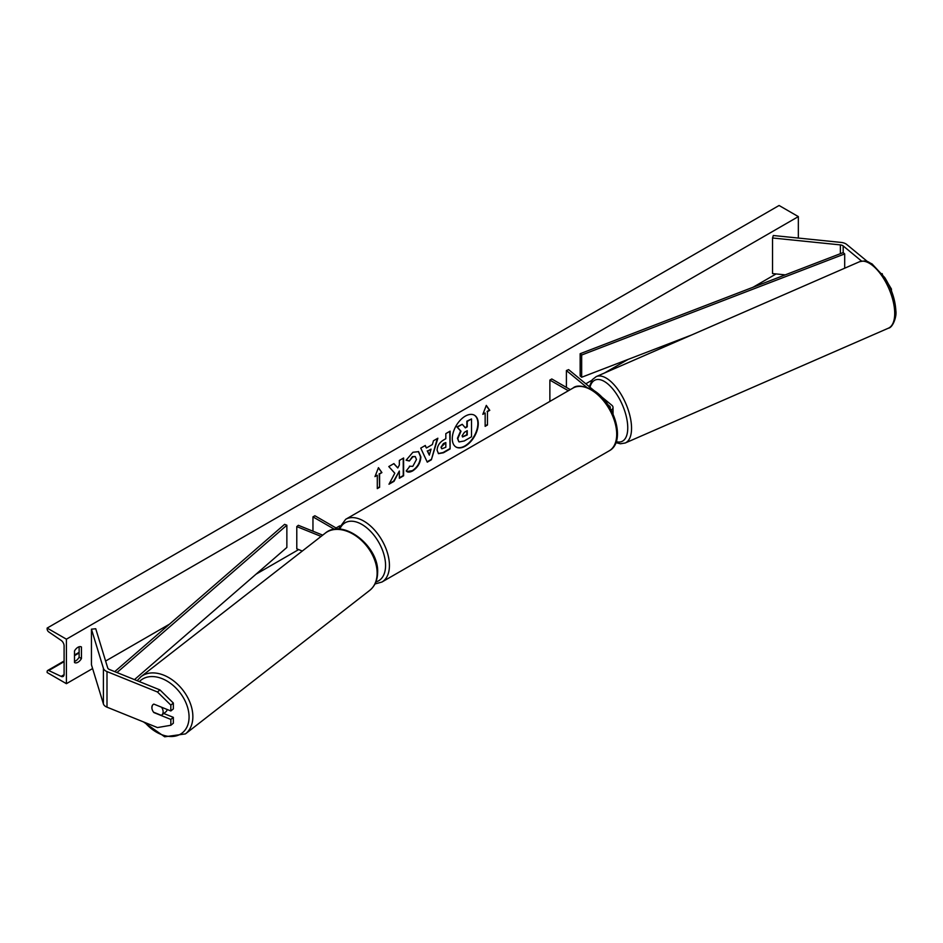 <?xml version="1.0" encoding="UTF-8"?>
<svg xmlns="http://www.w3.org/2000/svg" width="943" height="943" viewBox="0 0 943 943"><rect width="100%" height="100%" fill="white"/><g stroke="black" fill="none" stroke-linecap="round" stroke-linejoin="round"><path stroke-width="1.41" d="M867.619 261.706L846.755 244.496A8.711 5.033 0 0 0 845.777 243.824A8.711 5.033 0 0 0 841.121 242.422L773.307 235.514L772.541 237.99L772.541 273.576L785.248 274.873M861.596 261.117L843.183 245.934A4.361 2.511 0 0 0 842.688 245.593A4.361 2.511 0 0 0 840.366 244.897L772.541 237.99M888.447 284.102L891.453 289.053L891.453 290.892M891.453 289.053L890.829 289.312M882.082 273.623L882.459 274.236M154.015 712.378L153.827 712.543A6.813 4.55 50.5 0 1 151.87 707.521A6.813 4.55 50.5 0 1 153.12 704.527A6.813 4.55 50.5 0 1 153.827 704.091L170.836 710.963L170.836 705.105L173.347 703.042L173.347 708.9L170.836 710.963M173.347 703.042L159.956 689.922L157.457 691.985L106.995 671.581A8.711 5.033 180 0 1 105.828 671.027A8.711 5.033 180 0 1 103.412 668.339L91.447 629.181L91.447 664.768L103.412 703.926A8.711 5.033 180 0 0 105.828 706.602A8.711 5.033 180 0 0 106.995 707.167L157.457 727.572L170.836 725.273L170.836 719.415L153.827 712.543M159.956 689.922L109.494 669.518A4.361 2.511 180 0 1 108.916 669.247A4.361 2.511 180 0 1 107.702 667.903L95.738 628.745L91.447 629.181M170.836 725.273L173.347 723.21L173.347 717.352L163.776 713.486M173.347 717.352L170.836 719.415M157.457 691.985L170.836 705.105M322.718 535.141L298.353 525.298L296.786 526.583L296.786 548.826L302.29 551.054M321.091 536.414L296.786 526.583M338.007 529.106L314.879 515.75L312.958 516.87L334.553 529.329M312.958 516.87L312.958 531.204M611.135 410.099A6.542 3.772 0 0 0 613.033 407.435A6.542 3.772 0 0 0 611.854 405.278L600.667 396.06M610.074 408.201A3.819 2.204 0 0 0 610.31 407.435A3.819 2.204 0 0 0 609.626 406.174L607.929 404.771M586.463 387.09L566.401 370.54L568.629 369.632L594.809 391.215M566.401 370.54L566.401 387.408M549.875 401.412L549.875 380.088L551.796 378.968L570.267 389.636M549.875 380.088L568.346 390.744M465.276 446.145A18.377 10.609 120 0 0 477.276 429.961A18.377 10.609 120 0 0 474.459 415.238A18.377 10.609 120 0 0 465.276 416.146A18.377 10.609 120 0 0 453.277 432.33A18.377 10.609 120 0 0 456.094 447.065A18.377 10.609 120 0 0 465.276 446.145M455.905 446.947A18.377 10.609 120 0 0 464.887 445.933A18.377 10.609 120 0 0 476.84 429.914A18.377 10.609 120 0 0 474.27 415.12M74.497 650.976A6.813 3.937 -60 0 1 77.963 647.275A6.813 3.937 -60 0 1 81.369 646.933A6.813 3.937 -60 0 1 81.44 646.969L81.44 658.544A6.813 3.937 -60 0 1 74.568 662.575A6.813 3.937 -60 0 1 74.497 662.54L74.497 650.976M409.427 466.207L412.798 466.349L416.464 459.524L415.274 456.577L412.798 456.836L409.321 461.009L406.103 460.219L412.928 452.263L418.586 451.65L420.873 456.931C420.495 462.824 417.796 467.469 412.751 470.863C409.675 472.502 407.494 472.514 406.209 470.934L409.745 466.455M407.093 471.63L406.209 470.934M437.092 450.212L437.092 450.153C437.387 445.756 439.591 442.338 443.717 439.921L445.827 438.707L445.827 433.615L450.106 431.151L450.106 448.951L443.493 452.758L438.507 453.654L437.092 450.212M394.811 473.221L388.976 484.231L394.044 481.319L399.349 471.029L399.349 478.254L403.616 475.779L403.616 457.992L399.349 460.455L399.349 465.052L397.781 467.964L393.915 463.591L388.787 466.561L394.811 473.221M66.411 639.189L66.411 683.675L47.15 672.548L47.15 671.616A2.452 1.414 60 0 1 47.657 670.497A2.452 1.414 60 0 1 48.73 670.532L61.13 676.379A4.632 2.676 -120 0 0 63.146 676.449A4.632 2.676 -120 0 0 64.1 674.328L64.1 645.861A4.632 2.676 -120 0 0 61.13 640.38L48.73 631.904A2.452 1.414 60 0 1 47.15 629.005L47.15 628.073L66.411 639.189L798.344 216.607L798.344 238.072M66.411 683.675L92.603 668.552M105.604 661.043L169.516 624.148M256.024 574.193L298.66 549.58M336.073 527.986L339.692 525.888M585.815 383.801L591.886 380.288M604.64 372.921L627.991 359.448M753.021 287.261L776.089 273.942M487.46 411.667L489.771 410.335L486.305 405.396L482.84 414.331L485.15 412.999L485.15 426.342L487.46 425.01L487.46 411.667L487.46 425.01M374.972 476.604L378.449 467.669L381.915 472.608L379.605 473.94L379.605 487.283L377.294 488.615L377.294 475.272L374.972 476.604M426.401 447.996L432.377 444.542L433.462 440.758L437.87 438.212L431.352 459.795L427.262 462.153L420.743 448.102L425.293 445.485L426.401 447.996L425.057 445.615M79.129 646.768L79.129 657.2A6.813 3.937 -60 0 1 74.497 661.408M47.15 628.073L779.083 205.491L798.344 216.607M79.129 657.2L81.44 658.544M462.259 424.291L456.931 426.92L460.608 431.01L457.438 438.318L458.805 441.725L457.826 438.542L460.997 431.234L457.32 427.144L462.259 424.291L465.37 427.886L467.245 426.814L467.245 421.415L471.524 418.94L471.524 436.774L464.215 440.982L459.147 441.925M465.111 427.592L466.856 426.59L466.856 421.191L471.524 418.94M487.083 424.786L485.15 425.894M483.064 413.765L485.15 412.999M487.083 411.443L489.393 410.111L486.223 405.608M378.367 467.881L381.915 472.608M381.526 472.384L379.605 473.94M379.216 473.716L379.605 487.283M377.294 488.179L379.216 487.059M375.196 476.038L377.294 475.272M397.781 467.964L393.785 463.673M399.349 477.806L403.239 475.567L403.239 458.215M389.318 483.594L393.655 481.095L399.349 471.029M441.359 447.512L441.878 448.809L445.827 447.265L445.827 442.562L440.982 447.288L441.701 448.679M440.982 447.288L443.422 443.516L445.827 442.562M449.717 431.375L450.106 448.951M449.717 448.727L443.116 452.534L438.318 453.524M418.386 451.544L420.484 456.707C420.118 462.6 417.407 467.245 412.362 470.651L406.904 471.512M415.073 456.483L412.409 456.612L409.321 461.009M408.932 460.785L406.15 460.101M431.069 449.116L427.627 451.096L429.336 455.139L431.069 449.116L427.627 451.096M427.25 450.872L429.336 455.139M437.316 438.53L431.352 459.795M430.963 459.571L427.096 461.799M462.129 435.749L462.589 436.963L467.245 434.959L467.245 430.68L464.416 432.307L462.129 435.749M462.412 436.821L466.856 434.735L466.856 430.904M153.591 712.213L161.336 715.336A6.813 4.68 -127.9 0 0 161.736 715.077L165.803 711.906A6.813 4.68 -127.9 0 0 167.135 709.466M161.736 715.077A6.813 4.68 -127.9 0 0 163.127 711.953A6.813 4.68 -127.9 0 0 161.524 707.191M153.261 704.409A6.813 4.68 -127.9 0 0 151.976 707.439M580.157 353.708L580.157 375.939L581.666 377.247L581.666 355.016L580.157 353.708L843.183 252.606L844.692 253.915L844.692 268.201M691.443 335.06L581.666 377.247M844.692 253.915L581.666 355.016M114.74 671.64L284.597 524.343L286.861 525.216L286.861 547.459L134.472 679.62M116.979 672.548L286.861 525.216M843.183 245.934L843.183 252.606M840.366 244.897L840.366 253.691M106.995 671.581L106.995 707.167M103.412 668.339L103.412 703.926M609.626 406.174L609.626 407.435M572.979 388.08C576.338 384.944 582.821 385.498 592.452 389.73C613.976 401.152 626.812 441.678 609.202 450.825A36.223 20.911 -120 0 0 614.753 421.792A36.223 20.911 -120 0 0 591.084 389.872A36.223 20.911 -120 0 0 572.979 388.08L345.692 519.298A36.223 20.911 60 0 1 363.809 521.09A36.223 20.911 60 0 1 387.479 553.011A36.223 20.911 60 0 1 381.915 582.043L374.984 583.965M375.903 581.925A33.5 19.343 -120 0 0 384.39 556.264A33.5 19.343 -120 0 0 361.876 524.426A33.5 19.343 -120 0 0 339.775 529.176M894.695 312.109A36.223 16.29 -113.6 0 0 881.575 275.403A36.223 16.29 -113.6 0 0 859.427 261.777C868.173 259.808 867.701 262.225 872.016 263.875L884.77 277.619C891.536 288.57 895.225 299.615 895.85 310.742C896.899 316.789 892.667 327.799 888.4 328.188A36.223 16.29 -113.6 0 0 894.695 312.109M616.25 441.642A33.5 15.064 -113.6 0 0 627.732 426.601A33.5 15.064 -113.6 0 0 610.699 386.63A33.5 15.064 -113.6 0 0 589.988 387.255M859.427 261.777L596.259 376.587A36.223 16.29 66.4 0 1 618.408 390.213A36.223 16.29 66.4 0 1 631.527 426.92A36.223 16.29 66.4 0 1 625.233 442.998L888.4 328.188M61.13 676.379L64.089 674.669M48.73 670.532L64.1 661.656M74.497 655.656L79.129 652.98M139.364 681.6A33.5 23.021 52.1 0 1 170.353 683.239A33.5 23.021 52.1 0 1 189.06 717.635A33.5 23.021 52.1 0 1 173.512 736.389A33.5 23.021 52.1 0 1 144.963 722.515M143.489 721.925L164.683 736.801L185.441 733.902A36.223 24.895 -127.9 0 0 192.855 717.317A36.223 24.895 -127.9 0 0 173.983 681.152A36.223 24.895 -127.9 0 0 140.92 676.732L325.182 533.219A36.223 24.895 52.1 0 1 358.257 537.64A36.223 24.895 52.1 0 1 377.117 573.804A36.223 24.895 52.1 0 1 369.703 590.389C374.76 586.251 377.4 580.452 377.613 572.967C379.499 546.634 343.04 517.695 325.182 533.219M613.033 407.435L613.033 413.965M609.202 450.825L381.915 582.043M338.454 529.106L345.692 519.298M596.259 376.587L592.381 379.616L589.34 386.713M615.897 442.632L620.4 443.776L625.233 442.998M47.657 670.497L64.1 661.008M74.497 654.996L79.129 652.332M185.441 733.902L369.703 590.389M137.136 680.693L140.92 676.732"/></g></svg>
